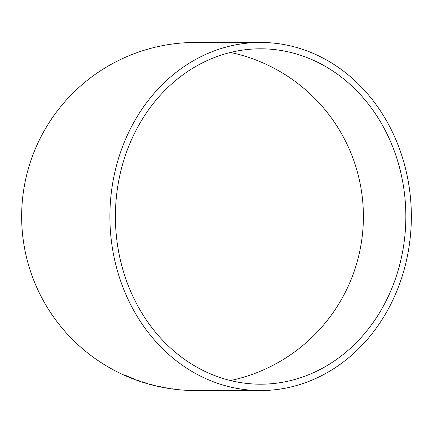 <?xml version="1.0" encoding="UTF-8"?>
<svg xmlns="http://www.w3.org/2000/svg" width="433" height="433" viewBox="0 0 433 433"><rect width="100%" height="100%" fill="white"/><g stroke="black" fill="none" stroke-linecap="round" stroke-linejoin="round"><path stroke-width="0.65" d="M260.617 390.55A174.05 150.733 90 0 0 411.35 216.5A174.05 150.733 90 0 0 260.617 42.45A174.05 150.733 90 0 0 109.89 216.5A174.05 150.733 90 0 0 260.617 390.55L195.7 390.55A174.05 174.05 0 0 1 21.65 216.5A174.05 174.05 0 0 1 195.7 42.45L260.617 42.45M183.852 390.084L195.05 390.544L183.852 390.084M172.036 388.823L178.266 389.64L172.042 388.764M162.543 387.129L156.816 386.084L162.543 387.129M149.001 384.033L155.295 385.679L149.017 383.979M141.959 381.673L147.28 383.492L141.959 381.673M133.705 378.81L124.163 374.967L133.705 378.81M115.394 216.5A167.695 145.228 90 0 0 260.617 384.195A167.695 145.228 90 0 0 405.845 216.5A167.695 145.228 90 0 0 260.617 48.805A167.695 145.228 90 0 0 115.394 216.5M230.491 380.547A167.695 167.695 0 0 0 230.491 52.453M125.24 375.222L126.447 375.822M126.474 375.768L127.416 376.131M131.156 377.706L131.621 377.987M130.988 377.771L131.48 377.977M125.846 375.72L126.29 375.92M132.411 378.453L134.203 379.113M133.727 378.756L131.475 377.998M136.644 379.936L138.208 380.661M138.224 380.607L138.912 380.856M144.99 382.842L147.209 383.438M141.943 381.652L144.487 382.501M139.718 380.98L138.739 380.748M145.131 382.848L141.927 381.706M165.617 387.762L166.986 387.984M176.047 389.343L178.272 389.586M192.815 390.458L186.087 390.236L192.809 390.452"/></g></svg>

